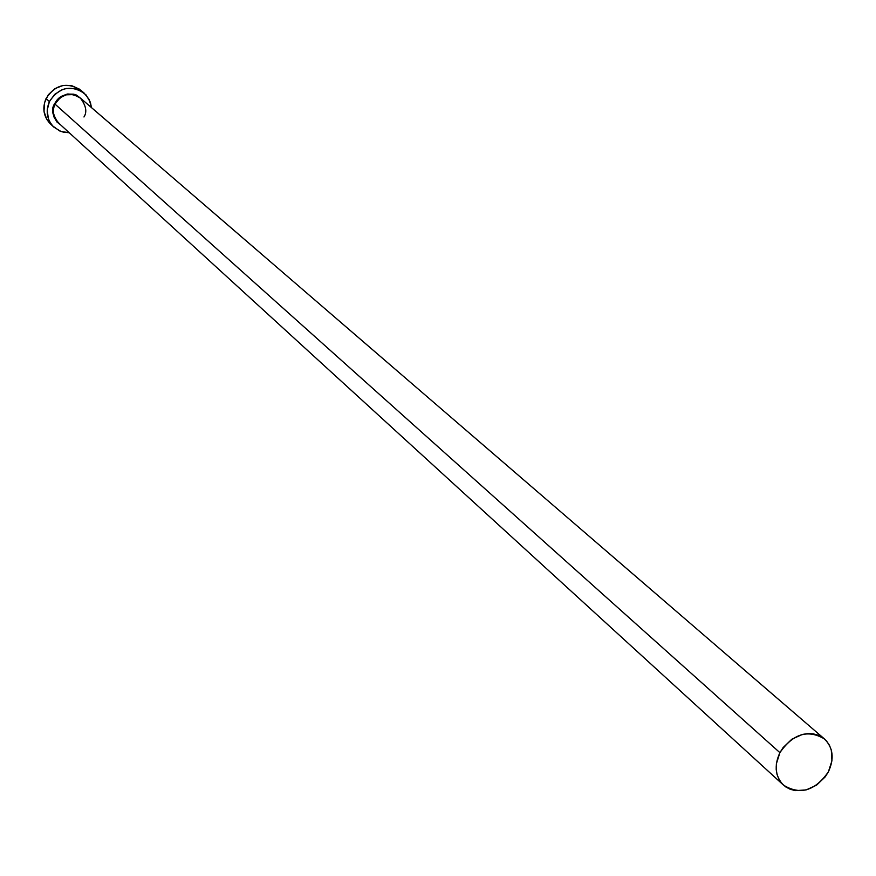 <?xml version="1.0" encoding="UTF-8"?>
<svg xmlns="http://www.w3.org/2000/svg" width="876" height="876" viewBox="0 0 876 876"><rect width="100%" height="100%" fill="white"/><g stroke="black" fill="none" stroke-linecap="round" stroke-linejoin="round"><path stroke-width="1.31" d="M824.327 738.84L80.307 97.981L73.453 94.619L66.039 94.838L60.17 97.707L54.969 104.08L779.903 752.659L54.969 104.08L53.381 106.938L52.856 110.19L53.732 116.585L56.984 122.038L60.838 125.082C52.626 117.22 50.512 110.135 54.509 103.828L54.969 104.08C61.835 93.787 70.277 91.75 80.307 97.981C86.067 105.58 87.282 111.92 83.965 116.99L83.954 116.968M58.32 122.771C53.151 117.461 52.034 111.23 54.969 104.08C51.75 109.018 52.867 115.26 58.32 122.771L783.374 785.016M779.903 752.659C793.021 733.727 807.858 729.15 824.415 738.917C833.142 747.633 834.467 758.605 828.4 771.822C815.041 790.951 800.062 795.375 783.462 785.093C775.161 776.41 773.979 765.602 779.903 752.659L776.377 763.762L776.191 769.336L777.1 774.625L779.038 779.432L781.95 783.571L785.717 786.889L790.185 789.254L795.189 790.59L806.008 789.977L816.542 785.17L825.192 776.892L828.4 771.822L831.937 760.795L831.291 749.976L829.386 745.158L826.517 740.997L822.783 737.647L818.326 735.238L813.333 733.869L807.979 733.584L802.471 734.406L791.849 739.213L783.122 747.557L779.903 752.659M84.085 93.042L80.658 90.118C66.926 81.676 55.396 84.479 46.045 98.539L49.417 101.561C58.802 87.447 70.376 84.622 84.162 93.097L89.242 99.579L91.476 107.606L90.37 102.262L86.056 94.936L79.179 89.954L75.106 88.607L66.445 88.443L62.196 89.648L54.684 94.378L49.417 101.561L46.045 98.539C42.048 108.285 43.548 116.793 50.556 124.063L53.852 127.119M69.204 132.725L60.97 131.466L53.929 127.184C46.899 119.892 45.399 111.351 49.417 101.561L47.194 110.091L48.366 118.676L50.184 122.563L52.735 125.991L59.634 130.929L63.707 132.254L69.204 132.725M54.509 103.828L58.44 98.473L61.079 96.448L67.2 94.061L73.65 94.17L76.694 95.177L82.902 100.214L76.267 94.991L67.813 93.962L60.696 96.688L57.422 99.503L54.509 103.828M79.388 89.122L71.646 85.64L63.017 85.476L54.827 88.662L48.333 94.718L44.534 102.7L44.008 111.394L46.822 119.464L50.622 124.129"/></g></svg>
